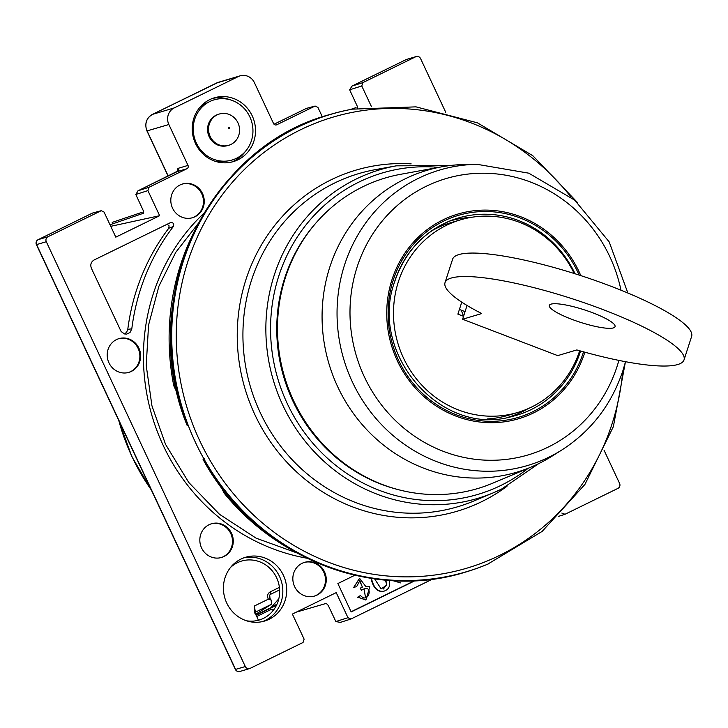 <?xml version="1.0" encoding="UTF-8"?>
<svg xmlns="http://www.w3.org/2000/svg" width="728" height="728" viewBox="0 0 728 728"><rect width="100%" height="100%" fill="white"/><g stroke="black" fill="none" stroke-linecap="round" stroke-linejoin="round"><path stroke-width="1.09" d="M222.996 113.404A16.325 15.452 -106.6 0 1 239.321 127.118A16.325 15.452 -106.6 0 1 228.71 145.3A16.325 15.452 -106.6 0 1 209.245 134.052A16.325 15.452 -106.6 0 1 219.41 113.996A16.325 15.452 -106.6 0 1 222.996 113.404M228.71 145.3L227.737 145.582A16.325 15.452 -106.6 0 1 208.272 134.334A16.325 15.452 -106.6 0 1 218.436 114.287L219.41 113.996M221.039 98.69A31.395 29.721 73.4 0 0 198.316 146.601A31.395 29.721 73.4 0 0 249.913 144.508A31.395 29.721 73.4 0 0 221.039 98.69M228.874 127.582A0.628 0.592 -106.6 0 1 229.447 128.492A0.628 0.592 -106.6 0 1 228.419 128.537A0.628 0.592 -106.6 0 1 228.874 127.582M459.395 309.455L465.065 311.62M574.201 273.501A100.473 95.104 73.4 0 0 519.437 222.313A100.473 95.104 73.4 0 0 460.424 219.856A100.473 95.104 73.4 0 0 394.376 299.627A100.473 95.104 73.4 0 0 436.964 398.38A100.473 95.104 73.4 0 0 517.663 412.476A100.473 95.104 73.4 0 0 579.652 350.75M462.599 319.237L481.718 313.559A125.589 23.796 17.9 0 1 445.036 282.582A125.589 23.796 17.9 0 1 571.844 298.635A125.589 23.796 17.9 0 1 684.001 359.969A125.589 23.796 17.9 0 1 576.84 349.941L557.712 355.619L462.599 319.237L463.545 316.307L457.885 314.141L461.77 302.129M467.058 305.46L463.545 316.307M684.001 359.969L691.6 336.5A125.589 23.796 -162.1 0 0 579.442 275.175A125.589 23.796 -162.1 0 0 452.634 259.123L445.036 282.582M613.322 327.937A34.535 6.543 17.9 0 1 575.784 320.766A34.535 6.543 17.9 0 1 549.331 305.387A34.535 6.543 17.9 0 1 584.202 309.8A34.535 6.543 17.9 0 1 615.042 326.663A34.535 6.543 17.9 0 1 613.322 327.937M487.178 418.964A100.473 95.104 73.4 0 0 507.953 415.37L517.663 412.476M460.424 219.856L450.714 222.741A100.473 95.104 73.4 0 0 431.34 231.067M187.105 425.361C135.99 301.119 206.634 147.12 329.802 114.551L329.811 114.551A238.629 225.871 73.4 0 0 329.802 114.551A238.629 225.871 73.4 0 0 187.26 425.37L187.269 425.361A238.629 225.871 -106.6 0 1 296.696 127.473A238.629 225.871 -106.6 0 1 329.811 114.551A238.629 225.871 -106.6 0 1 352.361 109.155L415.988 106.861L477.45 122.841L532.841 155.728L577.914 202.976M204.541 458.649L203.221 459.441A238.629 225.871 73.4 0 0 465.747 572.026A238.629 225.871 73.4 0 0 465.765 572.026A238.629 225.871 -106.6 0 1 203.23 459.441L203.085 459.459M187.223 425.289L188.124 425.097A238.538 225.789 -106.6 0 0 204.086 459.168L203.23 459.441M625.307 362.462L613.358 426.654L584.912 484.448L542.151 531.404L487.596 564.227A238.629 225.871 -106.6 0 1 465.765 572.026L465.747 572.026C368.832 602.766 254.118 553.571 203.094 459.486M458.185 313.204A117.436 111.166 -106.6 0 1 458.676 314.441M463.554 316.28A123.724 117.108 73.4 0 0 461.179 310.137M477.095 164.319L465.165 164.501A157.466 149.049 73.4 0 0 441.86 166.785A157.466 149.049 73.4 0 0 328.956 363.745A157.466 149.049 73.4 0 0 531.094 467.076A157.466 149.049 73.4 0 0 551.87 456.265L561.961 449.904A154.127 145.891 -106.6 0 1 343.78 359.341A154.127 145.891 -106.6 0 1 477.095 164.319L528.801 173.182L574.738 200.182L609.181 241.887L627.882 293.066M441.86 166.785L400.728 174.283A162.016 153.353 73.4 0 0 284.566 376.931A162.016 153.353 73.4 0 0 492.547 483.255L531.094 467.076M507.616 417.426A102.357 96.888 73.4 0 0 528 408.708M471.143 217.372A102.357 96.888 73.4 0 0 449.303 221.203M290.517 549.312A233.706 221.212 -106.6 0 1 223.997 492.983L221.348 487.323M195.413 229.274A233.706 221.212 -106.6 0 0 173.783 385.795L177.341 393.375M173.783 385.795L175.075 382.691M226.854 494.339L223.997 492.983M254.536 613.003L255.164 612.248A2.512 2.402 -122.7 0 1 255.391 612.121L254.327 606.024L254.327 610.956L258.431 620.247M225.744 161.143A30.767 29.129 -106.6 0 1 215.251 161.307M199.39 107.926A30.767 29.129 -106.6 0 1 208.272 102.339M230.594 567.385A30.767 29.129 -106.6 0 1 276.604 577.723A30.767 29.129 -106.6 0 1 274.183 609.145A30.767 29.129 -106.6 0 1 246.455 620.766L246.583 620.292L246.828 620.829M254.973 612.385L271.389 604.295L255.646 614.305M269.387 595.768L269.806 594.931M278.824 598.771L271.107 607.552L277.013 604.131M271.389 604.295L271.216 600.109L269.433 597.779M279.634 589.88L270.57 594.321A2.512 0.801 -116.1 0 0 270.161 591.9C267.495 593.657 266.894 596.077 268.359 599.162L271.216 600.109M283.401 575.293A33.279 31.504 73.4 0 0 245.591 557.257A33.279 31.504 73.4 0 0 224.87 598.134A33.279 31.504 73.4 0 0 264.546 621.066A33.279 31.504 73.4 0 0 283.401 575.293M252.206 115.834A33.279 31.504 -106.6 0 1 233.342 161.607A33.279 31.504 -106.6 0 1 193.666 138.675A33.279 31.504 -106.6 0 1 214.387 97.798A33.279 31.504 -106.6 0 1 252.206 115.834M296.414 612.102L326.271 603.385L328.201 605.378L335.854 621.548L347.966 617.699L350.86 619.055L432.578 579.088M110.001 224.761L143.543 213.213L143.307 210.683L135.799 194.467L138.102 190.754L148.976 187.296L147.902 190.618L135.799 194.467M357.63 108.245L357.166 106.024L349.658 89.808L351.97 86.095L362.844 82.637L361.761 85.959L349.658 89.808M271.107 607.552L255.956 614.96M118.528 338.766A17.581 16.644 -106.6 0 1 138.12 348.403A17.581 16.644 -106.6 0 1 128.547 372.463M304.158 562.471A17.581 16.644 -106.6 0 1 323.751 572.117A17.581 16.644 -106.6 0 1 314.178 596.168M324.524 571.88A17.581 16.644 73.4 0 0 304.55 562.353A17.581 16.644 73.4 0 0 293.602 583.947A17.581 16.644 73.4 0 0 314.569 596.059A17.581 16.644 73.4 0 0 324.524 571.88M182.127 184.12A17.581 16.644 -106.6 0 1 201.72 193.757A17.581 16.644 -106.6 0 1 192.147 217.818M202.493 193.521A17.581 16.644 73.4 0 0 182.519 183.993A17.581 16.644 73.4 0 0 171.571 205.587A17.581 16.644 73.4 0 0 192.538 217.708A17.581 16.644 73.4 0 0 202.493 193.521M211.156 523.869A17.581 16.644 -106.6 0 1 230.74 533.506A17.581 16.644 -106.6 0 1 221.166 557.566M138.893 348.175A17.581 16.644 73.4 0 0 118.919 338.647A17.581 16.644 73.4 0 0 107.972 360.242A17.581 16.644 73.4 0 0 128.938 372.354A17.581 16.644 73.4 0 0 138.893 348.175M231.522 533.278A17.581 16.644 73.4 0 0 211.539 523.75A17.581 16.644 73.4 0 0 200.591 545.345A17.581 16.644 73.4 0 0 221.558 557.457A17.581 16.644 73.4 0 0 231.522 533.278M271.799 609.109L272.163 610.055A2.512 0.801 63.9 0 1 271.799 609.109L256.684 616.507M271.744 609.163L256.693 616.534M322.368 116.908L317.927 107.416L315.124 106.033L276.758 124.761A2.512 2.375 -106.6 0 1 273.555 123.542L254.4 82.646A12.558 11.885 73.4 0 0 240.131 75.839A12.558 11.885 73.4 0 0 238.384 76.522L174.229 107.917A12.558 11.885 73.4 0 0 168.86 124.515L188.006 165.402A2.512 2.375 -106.6 0 1 186.932 168.723L148.976 187.296M365.82 586.522L359.614 578.378L353.699 587.469L356.665 586.568L359.841 580.662L362.38 587.105L360.679 588.06L361.361 590.353C374.474 582.027 368.941 605.396 360.487 595.486L357.885 597.169L365.938 599.936L369.797 586.768L365.82 586.522M359.414 578.442L353.699 587.469M359.65 580.716L362.38 587.105M371.453 578.396C373.591 587.751 377.686 592.028 383.738 591.245C388.77 589.653 390.581 586.031 389.18 580.38M385.804 580.116L386.814 585.075L381.126 588.888L374.592 578.851M385.358 580.07L386.814 585.075M383.356 588.988L386.422 585.194M371.043 578.332C373.109 587.76 377.213 592.101 383.347 591.354L383.538 591.3M414.596 580.68L351.096 611.757M400.637 582.91L392.656 580.598M357.885 597.169L365.738 599.99M357.494 597.288L360.169 595.695M365.547 597.688L364.027 588.797M361.316 590.208L360.287 588.169L361.989 587.223M354.9 575.211L337.874 583.547L351.178 611.939L415.096 580.662M340.295 622.385L335.854 621.548M110.738 226.326L159.65 215.697L115.807 237.155L104.058 212.066L101.256 210.692L47.921 236.746A3.767 3.567 73.4 0 0 46.31 241.723L245.309 666.539A3.767 3.567 73.4 0 0 250.114 668.377L303.039 642.478L304.122 639.157L292.374 614.077L336.218 592.619L347.966 617.699M561.843 513.076L565.028 514.268L617.963 488.37A3.767 3.567 73.4 0 0 619.574 483.392L604.085 450.323M159.65 215.697L147.902 190.618M371.38 106.488L361.761 85.959M445.718 112.248L420.575 58.577A3.767 3.567 73.4 0 0 415.77 56.739L362.844 82.637M124.597 333.952L126.608 332.259L127.791 329.311L131.795 328.874L130.012 332.523L126.672 334.106L124.424 333.906L121.13 331.522L91.391 268.295C90.099 264.692 90.991 261.925 94.076 259.996L170.661 222.531M131.795 328.874A213.286 201.893 -106.6 0 1 173.355 226.517L168.741 228.264A213.504 202.093 73.4 0 0 127.791 329.311M170.407 222.641C173.273 222.386 174.256 223.678 173.355 226.517M168.741 228.264L169.105 225.871L167.213 224.206M393.147 580.616L404.568 580.917M334.571 183.028A173.774 164.492 73.4 0 0 258.267 408.262A173.774 164.492 73.4 0 0 473.591 501.091L493.411 492.774A171.435 162.28 -106.6 0 1 273.346 380.271A171.435 162.28 -106.6 0 1 396.26 165.838L375.111 169.697A173.774 164.492 73.4 0 0 334.571 183.028M506.961 486.304A177.905 168.396 -106.6 0 1 262.107 428.583A177.905 168.396 -106.6 0 1 331.067 179.816A177.905 168.396 -106.6 0 1 411.147 163.864M438.766 167.349A167.677 158.713 73.4 0 0 273.846 362.517A167.677 158.713 73.4 0 0 501.055 485.358A167.677 158.713 73.4 0 0 528.2 468.295M501.528 489.098A171.435 162.28 -106.6 0 1 493.411 492.774L501.546 489.089L538.775 463.581M488.351 563.909A238.538 225.789 -106.6 0 1 192.784 436.491A238.538 225.789 -106.6 0 1 297.515 127.318A238.538 225.789 -106.6 0 1 353.162 109.009M571.034 197.106A235.235 222.659 73.4 0 0 300.327 129.884A235.235 222.659 73.4 0 0 273.573 531.831A235.235 222.659 73.4 0 0 622.749 371.125M397.597 489.471A161.161 152.543 -106.6 0 1 283.793 377.168A161.161 152.543 -106.6 0 1 317.79 220.939M620.993 290.217A144.144 136.445 73.4 0 0 414.314 192.874A144.144 136.445 73.4 0 0 402.238 426.772A144.144 136.445 73.4 0 0 617.053 366.466A144.144 136.445 73.4 0 0 618.864 360.424M583.538 351.842A105.351 99.718 -106.6 0 1 456.829 414.978A105.351 99.718 -106.6 0 1 393.275 280.062A105.351 99.718 -106.6 0 1 482.691 211.529A105.351 99.718 -106.6 0 1 579.124 275.066M575.056 273.764A102.839 97.343 73.4 0 0 453.462 219.592C424.852 230.53 405.323 251.014 394.894 281.072C367.758 353.135 440.977 437.446 511.975 416.498A102.839 97.343 73.4 0 0 580.225 352.097A102.839 97.343 73.4 0 0 580.571 351.005M453.462 219.592A102.839 97.343 73.4 0 0 394.776 281.154M580.808 275.612A106.752 101.046 73.4 0 0 483.183 210.119A106.752 101.046 73.4 0 0 392.01 279.579A106.752 101.046 73.4 0 0 455.974 416.125A106.752 101.046 73.4 0 0 584.52 353.216M356.047 107.589L350.468 109.509M142.188 212.248L112.467 222.304A2.512 2.357 71.3 0 0 112.194 222.413M245.363 151.451A33.279 31.504 -106.6 0 1 231.386 162.117M212.467 98.444A33.279 31.504 -106.6 0 1 230.002 99.754M243.662 557.903A33.279 31.504 -106.6 0 1 279.525 576.449A33.279 31.504 -106.6 0 1 262.59 621.576M268.359 599.162L254.327 606.024M279.406 587.369L270.161 591.9M246.583 620.292A28.274 26.763 -106.6 0 1 246.028 620.62M100.855 210.847L92.31 213.158L38.22 239.63A3.767 3.567 73.4 0 0 36.6 244.608L235.599 669.423A3.767 3.567 73.4 0 0 239.885 671.471A3.767 3.767 0 0 1 235.399 669.451L245.309 666.539M47.921 236.746L38.22 239.63A3.767 1.201 -116.1 0 0 38.156 239.658A3.767 1.201 -116.1 0 0 38.084 239.703M92.347 213.131L38.156 239.658A3.767 3.767 0 0 0 36.4 244.635L46.31 241.723M416.298 56.529L406.588 59.414A3.767 3.567 73.4 0 0 406.06 59.623A3.767 1.201 -116.1 0 0 406.006 59.641A3.767 1.201 -116.1 0 0 405.951 59.678M118.773 420.493A210.41 199.163 73.4 0 0 151.315 489.944M186.932 168.723L177.232 171.608A3.767 1.201 -116.1 0 0 177.168 171.626A3.767 1.201 -116.1 0 0 177.113 171.662M177.823 171.089A6.279 2.002 63.9 0 1 178.305 168.286L188.006 165.402M138.102 190.754L177.232 171.608A2.512 2.375 73.4 0 0 178.305 168.286M276.467 605.305L256.101 615.269M112.749 222.231A2.512 2.357 71.3 0 0 112.485 222.295L142.097 212.294M272.163 610.055L274.265 609.027M238.384 76.522L216.644 82.983A2.512 0.801 -116.1 0 0 216.598 83.001A2.512 0.801 -116.1 0 0 216.562 83.019M152.407 114.423A2.512 0.801 63.9 0 1 152.443 114.396A2.512 0.801 63.9 0 1 152.48 114.378L216.644 82.983A12.558 11.885 -106.6 0 1 218.382 82.3L240.131 75.839M168.86 124.515L147.074 130.904M168.204 176.012L147.111 130.976A12.558 11.885 -106.6 0 1 152.48 114.378L174.229 107.917M276.039 124.979L276.758 124.761M314.714 106.188L306.179 108.499L274.028 124.233L306.215 108.481M415.77 56.739L406.06 59.623L351.97 86.095M307.079 558.23A199.272 188.616 -106.6 0 1 163.281 445.582A199.272 188.616 -106.6 0 1 204.422 212.767M450.204 165.52L396.26 165.838M561.961 449.904C591.254 430.994 611.575 404.559 622.922 370.588L625.507 361.725M350.332 109.537L355.956 107.635M36.4 244.635L235.399 669.451M406.588 59.414A3.767 3.767 0 0 0 406.006 59.641L351.806 86.168M118.482 419.865L131.914 456.711L151.57 490.499M137.947 190.827L178.051 170.925M269.724 595.049L269.97 598.37M168.086 176.067L146.974 130.994C144.399 123.76 146.219 118.227 152.443 114.396L218.382 82.3M339.876 622.54L350.86 619.046M92.602 213.04L101.256 210.692M306.47 108.381L315.124 106.033M558.704 516.307L564.728 514.396M296.706 552.843L256.12 538.174L219.492 514.296L188.752 482.455L165.529 444.335L151.952 405.851L146.219 365.501L148.567 325.043L158.895 286.231L175.712 252.407L198.662 222.941M249.595 668.586L239.885 671.471"/></g></svg>

